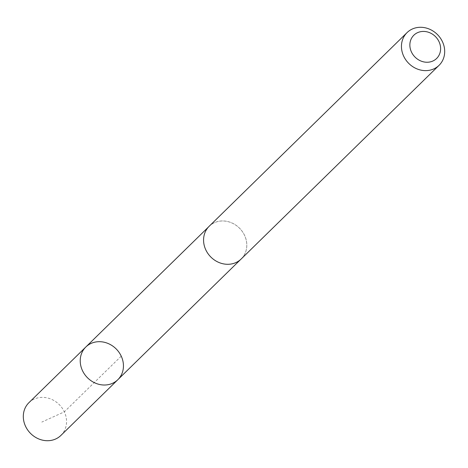 <?xml version="1.0" encoding="UTF-8"?>
<svg xmlns="http://www.w3.org/2000/svg" width="468" height="468" viewBox="0 0 468 468"><rect width="100%" height="100%" fill="white"/><g stroke="black" fill="none" stroke-linecap="round" stroke-linejoin="round"><path stroke-width="0.35" stroke-dasharray="2.34 1.75" d="M60.939 435.398A22.885 20.335 45.6 0 0 58.009 403.439A22.885 20.335 45.6 0 0 28.922 402.685M212.133 258.201A22.862 20.311 45.6 0 0 241.184 258.956A22.862 20.311 45.6 0 0 238.259 227.033A22.862 20.311 45.6 0 0 209.208 226.278A22.862 20.311 45.6 0 0 212.133 258.201M85.837 346.999A22.879 20.329 -134.4 0 1 116.362 349.128A22.879 20.329 -134.4 0 1 117.837 379.7M241.201 258.974A22.885 20.335 45.6 0 0 238.27 227.015A22.885 20.335 45.6 0 0 209.184 226.26M121.235 356.148L64.338 411.84L41.822 422.083M209.208 226.278L208.523 226.951M241.184 258.956L240.499 259.623"/><path stroke-width="0.7" d="M88.762 378.945A22.879 20.329 -134.4 0 1 85.837 346.999A22.879 20.329 -134.4 0 1 116.362 349.128A22.879 20.329 -134.4 0 1 117.837 379.7A22.879 20.329 -134.4 0 1 88.762 378.945A22.879 20.329 -134.4 0 1 85.837 346.999L28.922 402.685A22.885 20.335 45.6 0 0 31.853 434.643A22.885 20.335 45.6 0 0 60.939 435.398L117.837 379.7A22.879 20.329 -134.4 0 1 88.762 378.945M407.061 32.602L209.184 226.26A22.885 20.335 45.6 0 0 210.659 256.844A22.885 20.335 45.6 0 0 241.201 258.974L439.078 65.309A22.885 20.335 45.6 0 0 436.147 33.357A22.885 20.335 45.6 0 0 407.061 32.602A22.885 20.335 45.6 0 0 408.535 63.18A22.885 20.335 45.6 0 0 439.078 65.309M434.538 35.738A16.281 14.467 45.6 0 0 409.98 43.114A16.281 14.467 45.6 0 0 431.192 61.653A16.281 14.467 45.6 0 0 434.538 35.738M208.523 226.951L85.837 346.999M240.499 259.623L117.837 379.7"/></g></svg>

